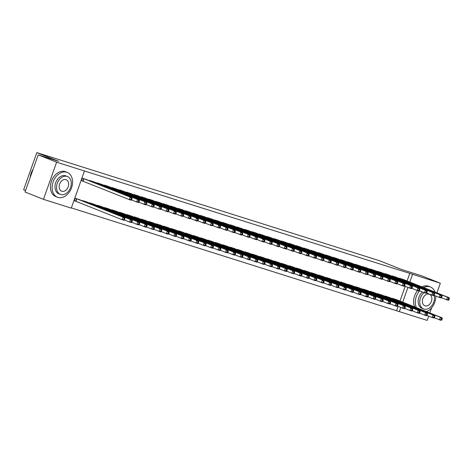 <?xml version="1.0" encoding="UTF-8"?>
<svg xmlns="http://www.w3.org/2000/svg" width="473" height="473" viewBox="0 0 473 473"><rect width="100%" height="100%" fill="white"/><g stroke="black" fill="none" stroke-linecap="round" stroke-linejoin="round"><path stroke-width="0.71" d="M71.352 207.919L399.354 311.612L400.82 307.468M71.281 208.12L43.463 199.346L56.624 162.192L84.442 170.966L71.281 208.12M56.624 162.192L38.201 154.854L25.045 192.008L43.463 199.346M25.566 190.53L23.65 189.768L36.805 152.608L379.636 260.759L401.471 269.45L421.91 275.901L440.328 283.232L436.922 292.858M428.686 316.118L427.172 320.392L399.354 311.612M86.967 202.066L82.574 200.57L82.462 200.877M94.08 181.981L89.687 180.491L89.574 180.798M101.725 206.719L97.332 205.229L97.219 205.536M108.837 186.634L104.444 185.144L104.332 185.451M116.482 211.372L112.089 209.882L111.983 210.189M123.595 191.287L119.202 189.797L119.09 190.105M131.24 216.031L126.847 214.541L126.74 214.848M138.353 195.946L133.96 194.456L133.847 194.764M145.997 220.684L141.604 219.194L141.498 219.502M153.11 200.599L148.717 199.109L148.611 199.417M160.755 225.343L156.362 223.853L156.256 224.161M167.868 205.258L163.475 203.768L163.368 204.076M175.513 229.996L171.12 228.506L171.013 228.814M182.625 209.911L178.232 208.422L178.126 208.729M190.27 234.649L185.877 233.159L185.771 233.467M197.383 214.565L192.99 213.075L192.883 213.382M205.034 239.308L200.635 237.818L200.528 238.126M212.141 219.224L207.748 217.734L207.641 218.041M219.791 243.962L215.392 242.472L215.286 242.779M226.904 223.877L222.505 222.387L222.399 222.694M234.549 248.621L230.15 247.131L230.044 247.438M241.662 228.536L237.263 227.046L237.156 227.353M249.306 253.274L244.913 251.784L244.801 252.091M256.419 233.189L252.02 231.699L251.914 232.007M264.064 257.927L259.671 256.437L259.559 256.744M271.177 237.848L266.784 236.352L266.671 236.66M278.822 262.586L274.429 261.096L274.316 261.403M285.934 242.501L281.541 241.011L281.429 241.319M293.579 267.239L289.186 265.749L289.074 266.057M300.692 247.154L296.299 245.664L296.187 245.972M308.337 271.898L303.944 270.408L303.832 270.716M315.45 251.813L311.057 250.323L310.944 250.631M323.094 276.551L318.701 275.061L318.589 275.369M330.207 256.467L325.814 254.977L325.702 255.284M337.852 281.204L333.459 279.714L333.353 280.022M344.965 261.126L340.572 259.636L340.459 259.943M352.61 285.863L348.217 284.374L348.11 284.681M359.722 265.779L355.329 264.289L355.223 264.596M367.367 290.517L362.974 289.027L362.868 289.334M374.48 270.432L370.087 268.942L369.981 269.249M382.125 295.176L377.732 293.686L377.625 293.993M389.238 275.091L384.845 273.601L384.738 273.908M396.882 299.829L392.489 298.339L392.383 298.646M403.995 279.744L399.602 278.254L399.496 278.562M396.622 310.53L398.095 306.38M399.975 301.059L405.207 286.295M407.087 280.974L409.784 273.37L84.442 170.966M396.616 277.415L392.223 275.925L392.117 276.232M389.504 297.499L385.111 296.009L385.004 296.317M381.859 272.761L377.466 271.271L377.359 271.579M374.746 292.846L370.353 291.356L370.247 291.664M367.101 268.108L362.708 266.618L362.602 266.926M359.988 288.193L355.595 286.703L355.489 287.01M352.344 263.449L347.951 261.959L347.838 262.267M345.231 283.534L340.838 282.044L340.731 282.351M337.586 258.796L333.193 257.306L333.081 257.614M330.473 278.881L326.08 277.391L325.968 277.698M322.828 254.137L318.435 252.647L318.323 252.954M315.716 274.222L311.323 272.732L311.21 273.039M308.071 249.484L303.678 247.994L303.565 248.301M300.958 269.569L296.565 268.079L296.453 268.386M293.313 244.831L288.92 243.341L288.808 243.648M286.2 264.915L281.807 263.426L281.695 263.733M278.556 240.172L274.163 238.682L274.05 238.989M271.443 260.256L267.05 258.766L266.938 259.074M263.798 235.519L259.399 234.029L259.293 234.336M256.685 255.603L252.292 254.113L252.18 254.421M249.04 230.859L244.642 229.37L244.535 229.677M241.928 250.944L237.535 249.454L237.422 249.762M234.283 226.206L229.884 224.716L229.777 225.024M227.17 246.291L222.771 244.801L222.665 245.109M219.525 221.553L215.126 220.063L215.02 220.371M212.412 241.638L208.014 240.142L207.907 240.45M204.762 216.894L200.369 215.404L200.262 215.712M197.655 236.979L193.256 235.489L193.15 235.796M190.004 212.241L185.611 210.751L185.505 211.059M182.891 232.326L178.498 230.836L178.392 231.143M175.246 207.582L170.854 206.092L170.747 206.399M168.134 227.667L163.741 226.177L163.634 226.484M160.489 202.929L156.096 201.439L155.989 201.746M153.376 223.014L148.983 221.524L148.877 221.831M145.731 198.276L141.338 196.78L141.232 197.087M138.619 218.355L134.226 216.865L134.119 217.172M130.974 193.617L126.581 192.127L126.468 192.434M123.861 213.701L119.468 212.211L119.362 212.519M116.216 188.964L111.823 187.474L111.711 187.781M109.103 209.048L104.71 207.558L104.598 207.866M101.459 184.304L97.066 182.815L96.953 183.122M94.346 204.389L89.953 202.899L89.84 203.207M86.701 179.651L82.308 178.161L81.415 180.668L82.609 181.047M79.588 199.736L75.195 198.246L74.302 200.753L75.497 201.131M431.618 307.828L429.809 312.937M409.784 273.37L440.328 283.232M38.201 154.854L58.64 161.305L36.805 152.608M402.706 302.146L407.933 287.383M409.819 282.062L412.509 274.458M448.995 299.711L449.35 298.711L448.611 298.475L448.256 299.48L448.995 299.711L448.392 300.29L446.547 299.705L447.44 297.198L400.797 278.632M448.611 298.475L447.44 297.198L449.285 297.777L402.836 279.277M448.256 299.48L446.547 299.705L441.35 297.635M449.35 298.711L449.285 297.777M441.883 319.795L442.237 318.796L441.498 318.56L441.143 319.565L441.883 319.795L441.279 320.375L439.435 319.789L440.328 317.277L442.172 317.862L395.724 299.362M434.244 317.72L439.435 319.789L441.143 319.565M393.684 298.717L440.328 317.277L441.498 318.56M442.172 317.862L442.237 318.796M441.616 297.387L441.971 296.382L441.232 296.145L440.877 297.15L441.616 297.387L441.013 297.96L439.169 297.375L440.061 294.868L393.418 276.303M441.232 296.145L440.061 294.868L441.906 295.448L395.458 276.947M440.877 297.15L439.169 297.375L433.972 295.312M441.971 296.382L441.906 295.448M434.238 295.057L434.592 294.052L433.853 293.822L433.499 294.827L434.238 295.057L433.635 295.631L431.79 295.051L432.683 292.539L386.039 273.973M433.853 293.822L432.683 292.539L434.527 293.124L388.079 274.618M433.499 294.827L431.79 295.051L426.593 292.982M434.592 294.052L434.527 293.124M434.504 317.472L434.858 316.467L434.119 316.23L433.765 317.235L434.504 317.472L433.901 318.045L432.056 317.46L432.949 314.953L434.793 315.532L388.345 297.032M426.859 315.39L432.056 317.46L433.765 317.235M386.305 296.388L432.949 314.953L434.119 316.23M434.793 315.532L434.858 316.467M427.125 315.142L427.48 314.137L426.741 313.906L426.386 314.912L427.125 315.142L426.522 315.716L424.677 315.136L425.57 312.623L427.415 313.209L380.966 294.703M419.48 313.067L424.677 315.136L426.386 314.912M378.926 294.058L425.57 312.623L426.741 313.906M427.415 313.209L427.48 314.137M435.054 292.113A13.327 9.661 111.7 0 0 430.471 287.01A13.327 9.661 111.7 0 0 429.987 286.839A13.327 9.661 111.7 0 0 423.637 287.566M419.592 290.8A13.327 9.661 111.7 0 0 416.411 307.604M430.471 287.01L428.763 286.331A13.327 9.661 111.7 0 0 428.278 286.159A13.327 9.661 111.7 0 0 421.934 286.886M417.529 290.552A13.327 9.661 111.7 0 0 414.703 306.924M424.092 292.592A9.596 6.953 111.7 0 0 419.746 301.691A9.596 6.953 111.7 0 0 423.56 308.928L421.993 308.307A9.596 6.953 -68.3 0 1 418.173 301.065A9.596 6.953 -68.3 0 1 422.519 291.971M423.56 308.928A9.596 6.953 111.7 0 0 423.909 309.052A9.596 6.953 111.7 0 0 431.926 305.54A9.596 6.953 111.7 0 0 434.149 295.377M425.05 305.842A6.184 4.482 111.7 0 0 431.335 301.52A6.184 4.482 111.7 0 0 429.395 294.271A6.184 4.482 111.7 0 0 429.171 294.194A6.184 4.482 111.7 0 0 422.886 298.51A6.184 4.482 111.7 0 0 424.825 305.759A6.184 4.482 111.7 0 0 425.05 305.842M426.528 311.63A13.327 9.661 111.7 0 0 435.769 296.021M33.116 169.216A13.327 9.661 111.7 0 0 30.207 177.428M66.794 172.267A13.327 9.661 111.7 0 0 53.242 181.573A13.327 9.661 111.7 0 0 57.416 197.2A13.327 9.661 111.7 0 0 57.901 197.371A13.327 9.661 111.7 0 0 71.447 188.059A13.327 9.661 111.7 0 0 67.278 172.438A13.327 9.661 111.7 0 0 66.794 172.267M67.278 172.438L65.57 171.758A13.327 9.661 111.7 0 0 65.085 171.587A13.327 9.661 111.7 0 0 51.539 180.899A13.327 9.661 111.7 0 0 55.713 196.52L57.416 197.2M60.367 194.356L58.8 193.735A9.596 6.953 -68.3 0 1 55.79 182.483A9.596 6.953 -68.3 0 1 65.546 175.779A9.596 6.953 -68.3 0 1 65.895 175.903L67.468 176.53A9.596 6.953 111.7 0 0 67.119 176.405A9.596 6.953 111.7 0 0 57.363 183.11A9.596 6.953 111.7 0 0 60.367 194.356A9.596 6.953 111.7 0 0 60.715 194.48A9.596 6.953 111.7 0 0 70.471 187.775A9.596 6.953 111.7 0 0 67.468 176.53M61.851 191.269A6.184 4.482 111.7 0 0 68.142 186.947A6.184 4.482 111.7 0 0 66.202 179.699A6.184 4.482 111.7 0 0 65.978 179.616A6.184 4.482 111.7 0 0 59.693 183.938A6.184 4.482 111.7 0 0 61.626 191.187A6.184 4.482 111.7 0 0 61.851 191.269M426.859 292.728L427.214 291.723L426.475 291.492L426.12 292.497L426.859 292.728L426.256 293.301L424.411 292.722L425.304 290.209L378.66 271.65M426.475 291.492L425.304 290.209L427.149 290.794L380.7 272.294M426.12 292.497L424.411 292.722L419.214 290.653M427.214 291.723L427.149 290.794M419.48 290.404L419.835 289.399L419.096 289.163L418.741 290.168L419.48 290.404L418.877 290.978L417.032 290.392L417.925 287.886L371.281 269.32M419.096 289.163L417.925 287.886L419.77 288.465L373.321 269.965M418.741 290.168L417.032 290.392L411.835 288.323M419.835 289.399L419.77 288.465M419.746 312.813L420.101 311.808L419.362 311.577L419.007 312.582L419.746 312.813L419.143 313.386L417.298 312.807L418.191 310.294L420.036 310.879L373.587 292.373M412.101 310.737L417.298 312.807L419.007 312.582M371.547 291.735L418.191 310.294L419.362 311.577M420.036 310.879L420.101 311.808M412.367 310.489L412.722 309.484L411.983 309.247L411.628 310.253L412.367 310.489L411.764 311.063L409.92 310.477L410.812 307.97L412.657 308.55L366.208 290.05M404.722 308.408L409.92 310.477L411.628 310.253M364.169 289.405L410.812 307.97L411.983 309.247M412.657 308.55L412.722 309.484M412.101 288.075L412.456 287.07L411.717 286.839L411.362 287.844L412.101 288.075L411.498 288.648L409.653 288.069L410.546 285.556L363.903 266.991M411.717 286.839L410.546 285.556L412.391 286.135L365.942 267.635M411.362 287.844L409.653 288.069L404.456 285.999M412.456 287.07L412.391 286.135M404.989 308.16L405.343 307.154L404.604 306.924L404.249 307.923L404.989 308.16L404.385 308.733L402.541 308.154L403.434 305.641L405.278 306.22L358.83 287.72M397.344 306.084L402.541 308.154L404.249 307.923M356.79 287.076L403.434 305.641L404.604 306.924M405.278 306.22L405.343 307.154M404.722 285.745L405.077 284.74L404.338 284.51L403.983 285.515L404.722 285.745L404.119 286.319L402.275 285.739L403.162 283.226L356.524 264.667M404.338 284.51L403.162 283.226L405.006 283.812L358.564 265.306M403.983 285.515L402.275 285.739L397.078 283.67M405.077 284.74L405.006 283.812M397.61 305.83L397.964 304.825L397.225 304.594L396.871 305.599L397.61 305.83L397.007 306.403L395.162 305.824L396.055 303.311L397.899 303.897L351.451 285.39M389.965 303.755L395.162 305.824L396.871 305.599M349.411 284.752L396.055 303.311L397.225 304.594M397.899 303.897L397.964 304.825M397.344 283.416L397.698 282.416L396.959 282.18L396.605 283.185L397.344 283.416L396.741 283.995L394.896 283.41L395.783 280.903L349.145 262.338M396.959 282.18L395.783 280.903L397.627 281.482L351.185 262.982M396.605 283.185L394.896 283.41L389.699 281.34M397.698 282.416L397.627 281.482M389.965 281.092L390.32 280.087L389.581 279.856L389.226 280.856L389.965 281.092L389.362 281.666L387.517 281.086L388.404 278.573L341.766 260.008M389.581 279.856L388.404 278.573L390.249 279.153L343.806 260.653M389.226 280.856L387.517 281.086L382.32 279.017M390.32 280.087L390.249 279.153M382.586 278.763L382.941 277.757L382.202 277.527L381.847 278.532L382.586 278.763L381.983 279.336L380.138 278.757L381.025 276.244L334.387 257.684M382.202 277.527L381.025 276.244L382.87 276.829L336.427 258.323M381.847 278.532L380.138 278.757L374.941 276.687M382.941 277.757L382.87 276.829M375.207 276.433L375.562 275.434L374.823 275.197L374.468 276.202L375.207 276.433L374.604 277.012L372.759 276.427L373.646 273.92L327.009 255.355M374.823 275.197L373.646 273.92L375.491 274.5L329.048 255.999M374.468 276.202L372.759 276.427L367.562 274.358M375.562 275.434L375.491 274.5M367.823 274.109L368.183 273.104L367.444 272.868L367.089 273.873L367.823 274.109L367.225 274.683L365.381 274.098L366.268 271.591L319.63 253.025M367.444 272.868L366.268 271.591L368.112 272.17L321.67 253.67M367.089 273.873L365.381 274.098L360.184 272.028M368.183 273.104L368.112 272.17M360.444 271.78L360.804 270.775L360.065 270.544L359.711 271.549L360.444 271.78L359.847 272.353L358.002 271.774L358.889 269.261L312.251 250.696M360.065 270.544L358.889 269.261L360.733 269.846L314.291 251.34M359.711 271.549L358.002 271.774L352.805 269.705M360.804 270.775L360.733 269.846M353.065 269.45L353.426 268.445L352.687 268.215L352.332 269.22L353.065 269.45L352.468 270.024L350.623 269.444L351.51 266.932L304.872 248.372M352.687 268.215L351.51 266.932L353.355 267.517L306.906 249.011M352.332 269.22L350.623 269.444L345.426 267.375M353.426 268.445L353.355 267.517M345.686 267.127L346.047 266.122L345.308 265.885L344.953 266.89L345.686 267.127L345.089 267.7L343.244 267.115L344.131 264.608L297.493 246.043M345.308 265.885L344.131 264.608L345.976 265.187L299.527 246.687M344.953 266.89L343.244 267.115L338.047 265.046M346.047 266.122L345.976 265.187M338.307 264.797L338.662 263.792L337.929 263.562L337.574 264.561L338.307 264.797L337.71 265.371L335.865 264.791L336.752 262.279L290.115 243.713M337.929 263.562L336.752 262.279L338.597 262.858L292.148 244.358M337.574 264.561L335.865 264.791L330.668 262.722M338.662 263.792L338.597 262.858M330.929 262.468L331.283 261.463L330.55 261.232L330.195 262.237L330.929 262.468L330.331 263.041L328.487 262.462L329.374 259.949L282.736 241.39M330.55 261.232L329.374 259.949L331.218 260.534L284.77 242.028M330.195 262.237L328.487 262.462L323.29 260.392M331.283 261.463L331.218 260.534M323.55 260.138L323.904 259.139L323.171 258.902L322.811 259.908L323.55 260.138L322.953 260.718L321.108 260.132L321.995 257.625L275.357 239.06M323.171 258.902L321.995 257.625L323.839 258.205L277.391 239.705M322.811 259.908L321.108 260.132L315.911 258.063M323.904 259.139L323.839 258.205M316.171 257.815L316.526 256.809L315.793 256.579L315.432 257.578L316.171 257.815L315.574 258.388L313.729 257.803L314.616 255.296L267.978 236.731M315.793 256.579L314.616 255.296L316.461 255.875L270.012 237.375M315.432 257.578L313.729 257.803L308.532 255.739M316.526 256.809L316.461 255.875M308.792 255.485L309.147 254.48L308.414 254.249L308.053 255.254L308.792 255.485L308.195 256.059L306.35 255.479L307.237 252.966L260.599 234.401M308.414 254.249L307.237 252.966L309.082 253.552L262.633 235.046M308.053 255.254L306.35 255.479L301.153 253.41M309.147 254.48L309.082 253.552M301.413 253.156L301.768 252.15L301.035 251.92L300.674 252.925L301.413 253.156L300.816 253.729L298.971 253.15L299.858 250.637L253.215 232.077M301.035 251.92L299.858 250.637L301.703 251.222L255.254 232.722M300.674 252.925L298.971 253.15L293.774 251.08M301.768 252.15L301.703 251.222M294.035 250.832L294.389 249.827L293.65 249.59L293.295 250.595L294.035 250.832L293.437 251.405L291.593 250.82L292.48 248.313L245.836 229.748M293.65 249.59L292.48 248.313L294.324 248.893L247.876 230.392M293.295 250.595L291.593 250.82L286.396 248.751M294.389 249.827L294.324 248.893M286.656 248.502L287.01 247.497L286.271 247.267L285.917 248.272L286.656 248.502L286.059 249.076L284.214 248.496L285.101 245.984L238.457 227.418M286.271 247.267L285.101 245.984L286.945 246.563L240.497 228.063M285.917 248.272L284.214 248.496L279.017 246.427M287.01 247.497L286.945 246.563M279.277 246.173L279.632 245.168L278.893 244.937L278.538 245.942L279.277 246.173L278.68 246.746L276.835 246.167L277.722 243.654L231.078 225.095M278.893 244.937L277.722 243.654L279.567 244.239L233.118 225.733M278.538 245.942L276.835 246.167L271.638 244.098M279.632 245.168L279.567 244.239M271.898 243.843L272.253 242.844L271.514 242.608L271.159 243.613L271.898 243.843L271.301 244.423L269.456 243.837L270.343 241.331L223.699 222.765M271.514 242.608L270.343 241.331L272.188 241.91L225.739 223.41M271.159 243.613L269.456 243.837L264.259 241.768M272.253 242.844L272.188 241.91M264.519 241.52L264.874 240.515L264.135 240.284L263.78 241.283L264.519 241.52L263.916 242.093L262.072 241.514L262.964 239.001L216.321 220.436M264.135 240.284L262.964 239.001L264.809 239.58L218.36 221.08M263.78 241.283L262.072 241.514L256.88 239.444M264.874 240.515L264.809 239.58M257.141 239.19L257.495 238.185L256.756 237.954L256.401 238.96L257.141 239.19L256.537 239.764L254.693 239.184L255.586 236.671L208.942 218.112M256.756 237.954L255.586 236.671L257.43 237.257L210.982 218.751M256.401 238.96L254.693 239.184L249.502 237.115M257.495 238.185L257.43 237.257M249.762 236.861L250.116 235.861L249.377 235.625L249.023 236.63L249.762 236.861L249.159 237.44L247.314 236.855L248.207 234.348L201.563 215.783M249.377 235.625L248.207 234.348L250.051 234.927L203.603 216.427M249.023 236.63L247.314 236.855L242.123 234.785M250.116 235.861L250.051 234.927M390.231 303.5L390.586 302.501L389.847 302.265L389.492 303.27L390.231 303.5L389.628 304.08L387.783 303.495L388.676 300.988L390.521 301.567L344.072 283.067M382.586 301.425L387.783 303.495L389.492 303.27M342.032 282.422L388.676 300.988L389.847 302.265M390.521 301.567L390.586 302.501M382.852 301.177L383.207 300.172L382.468 299.935L382.113 300.94L382.852 301.177L382.249 301.75L380.404 301.165L381.297 298.658L383.142 299.238L336.693 280.737M375.207 299.102L380.404 301.165L382.113 300.94M334.653 280.093L381.297 298.658L382.468 299.935M383.142 299.238L383.207 300.172M375.473 298.847L375.828 297.842L375.089 297.612L374.734 298.617L375.473 298.847L374.87 299.421L373.026 298.841L373.912 296.329L375.757 296.914L329.314 278.408M367.828 296.772L373.026 298.841L374.734 298.617M327.275 277.763L373.912 296.329L375.089 297.612M375.757 296.914L375.828 297.842M368.095 296.518L368.449 295.513L367.71 295.282L367.355 296.287L368.095 296.518L367.491 297.091L365.647 296.512L366.534 293.999L368.378 294.584L321.936 276.084M360.45 294.443L365.647 296.512L367.355 296.287M319.896 275.44L366.534 293.999L367.71 295.282M368.378 294.584L368.449 295.513M360.716 294.194L361.07 293.189L360.331 292.953L359.977 293.958L360.716 294.194L360.113 294.768L358.268 294.182L359.155 291.675L361 292.255L314.557 273.755M353.071 292.113L358.268 294.182L359.977 293.958M312.517 273.11L359.155 291.675L360.331 292.953M361 292.255L361.07 293.189M353.337 291.865L353.692 290.86L352.953 290.629L352.598 291.634L353.337 291.865L352.734 292.438L350.889 291.859L351.776 289.346L353.621 289.925L307.178 271.425M345.692 289.789L350.889 291.859L352.598 291.634M305.138 270.781L351.776 289.346L352.953 290.629M353.621 289.925L353.692 290.86M345.952 289.535L346.313 288.53L345.574 288.299L345.219 289.305L345.952 289.535L345.355 290.109L343.51 289.529L344.397 287.016L346.242 287.602L299.799 269.096M338.313 287.46L343.51 289.529L345.219 289.305M297.759 268.457L344.397 287.016L345.574 288.299M346.242 287.602L346.313 288.53M338.573 287.206L338.934 286.206L338.195 285.97L337.84 286.975L338.573 287.206L337.976 287.785L336.132 287.2L337.018 284.693L338.863 285.272L292.42 266.772M330.934 285.13L336.132 287.2L337.84 286.975M290.381 266.128L337.018 284.693L338.195 285.97M338.863 285.272L338.934 286.206M331.195 284.882L331.555 283.877L330.816 283.646L330.461 284.645L331.195 284.882L330.597 285.456L328.753 284.876L329.64 282.363L331.484 282.943L285.042 264.442M323.556 282.807L328.753 284.876L330.461 284.645M283.002 263.798L329.64 282.363L330.816 283.646M331.484 282.943L331.555 283.877M323.816 282.552L324.176 281.547L323.437 281.317L323.083 282.322L323.816 282.552L323.219 283.126L321.374 282.547L322.261 280.034L324.106 280.619L277.657 262.113M316.177 280.477L321.374 282.547L323.083 282.322M275.623 261.474L322.261 280.034L323.437 281.317M324.106 280.619L324.176 281.547M316.437 280.223L316.798 279.224L316.059 278.987L315.704 279.992L316.437 280.223L315.84 280.802L313.995 280.217L314.882 277.71L316.727 278.29L270.278 259.789M308.798 278.148L313.995 280.217L315.704 279.992M268.244 259.145L314.882 277.71L316.059 278.987M316.727 278.29L316.798 279.224M309.058 277.899L309.413 276.894L308.68 276.658L308.325 277.663L309.058 277.899L308.461 278.473L306.616 277.888L307.503 275.381L309.348 275.96L262.899 257.46M301.419 275.818L306.616 277.888L308.325 277.663M260.865 256.815L307.503 275.381L308.68 276.658M309.348 275.96L309.413 276.894M301.679 275.57L302.034 274.565L301.301 274.334L300.94 275.339L301.679 275.57L301.082 276.143L299.238 275.564L300.124 273.051L301.969 273.636L255.521 255.13M294.04 273.495L299.238 275.564L300.94 275.339M253.487 254.486L300.124 273.051L301.301 274.334M301.969 273.636L302.034 274.565M294.301 273.24L294.655 272.235L293.922 272.005L293.562 273.01L294.301 273.24L293.703 273.814L291.859 273.234L292.746 270.722L294.59 271.307L248.142 252.801M286.662 271.165L291.859 273.234L293.562 273.01M246.108 252.162L292.746 270.722L293.922 272.005M294.59 271.307L294.655 272.235M286.922 270.917L287.277 269.912L286.543 269.675L286.183 270.68L286.922 270.917L286.325 271.49L284.48 270.905L285.367 268.398L287.212 268.977L240.763 250.477M279.283 268.835L284.48 270.905L286.183 270.68M238.729 249.833L285.367 268.398L286.543 269.675M287.212 268.977L287.277 269.912M279.543 268.587L279.898 267.582L279.165 267.351L278.804 268.351L279.543 268.587L278.946 269.161L277.101 268.581L277.988 266.068L279.833 266.648L233.384 248.148M271.904 266.512L277.101 268.581L278.804 268.351M231.344 247.503L277.988 266.068L279.165 267.351M279.833 266.648L279.898 267.582M272.164 266.258L272.519 265.252L271.78 265.022L271.425 266.027L272.164 266.258L271.567 266.831L269.722 266.252L270.609 263.739L272.454 264.324L226.005 245.818M264.525 264.182L269.722 266.252L271.425 266.027M223.966 245.18L270.609 263.739L271.78 265.022M272.454 264.324L272.519 265.252M264.785 263.928L265.14 262.929L264.401 262.692L264.046 263.698L264.785 263.928L264.188 264.508L262.344 263.922L263.23 261.415L265.075 261.995L218.627 243.494M257.146 261.853L262.344 263.922L264.046 263.698M216.587 242.85L263.23 261.415L264.401 262.692M265.075 261.995L265.14 262.929M257.407 261.604L257.761 260.599L257.022 260.369L256.668 261.368L257.407 261.604L256.809 262.178L254.965 261.593L255.852 259.086L257.696 259.665L211.248 241.165M249.768 259.529L254.965 261.593L256.668 261.368M209.208 240.521L255.852 259.086L257.022 260.369M257.696 259.665L257.761 260.599M250.028 259.275L250.383 258.27L249.643 258.039L249.289 259.044L250.028 259.275L249.431 259.848L247.586 259.269L248.473 256.756L250.318 257.342L203.869 238.835M242.389 257.2L247.586 259.269L249.289 259.044M201.829 238.191L248.473 256.756L249.643 258.039M250.318 257.342L250.383 258.27M242.649 256.945L243.004 255.94L242.265 255.71L241.91 256.715L242.649 256.945L242.052 257.519L240.201 256.94L241.094 254.427L242.939 255.012L196.49 236.512M235.01 254.87L240.201 256.94L241.91 256.715M194.45 235.867L241.094 254.427L242.265 255.71M242.939 255.012L243.004 255.94M242.383 234.537L242.738 233.532L241.999 233.295L241.644 234.301L242.383 234.537L241.78 235.111L239.935 234.525L240.828 232.018L194.184 213.453M241.999 233.295L240.828 232.018L242.673 232.598L196.224 214.098M241.644 234.301L239.935 234.525L234.738 232.456M242.738 233.532L242.673 232.598M235.27 254.622L235.625 253.617L234.886 253.38L234.531 254.385L235.27 254.622L234.667 255.195L232.822 254.61L233.715 252.103L235.56 252.683L189.111 234.182M227.631 252.541L232.822 254.61L234.531 254.385M187.072 233.538L233.715 252.103L234.886 253.38M235.56 252.683L235.625 253.617M235.004 232.208L235.359 231.202L234.62 230.972L234.265 231.977L235.004 232.208L234.401 232.781L232.556 232.202L233.449 229.689L186.805 211.124M234.62 230.972L233.449 229.689L235.294 230.274L188.845 211.768M234.265 231.977L232.556 232.202L227.359 230.132M235.359 231.202L235.294 230.274M227.891 252.292L228.246 251.287L227.507 251.057L227.152 252.062L227.891 252.292L227.288 252.866L225.444 252.286L226.336 249.774L228.181 250.353L181.733 231.853M220.252 250.217L225.444 252.286L227.152 252.062M179.693 231.208L226.336 249.774L227.507 251.057M228.181 250.353L228.246 251.287M227.625 229.878L227.98 228.873L227.241 228.642L226.886 229.647L227.625 229.878L227.022 230.452L225.178 229.872L226.07 227.359L179.427 208.8M227.241 228.642L226.07 227.359L227.915 227.945L181.466 209.438M226.886 229.647L225.178 229.872L219.98 227.803M227.98 228.873L227.915 227.945M220.513 249.963L220.867 248.958L220.128 248.727L219.774 249.732L220.513 249.963L219.91 250.536L218.065 249.957L218.958 247.444L220.802 248.029L174.354 229.523M212.868 247.887L218.065 249.957L219.774 249.732M172.314 228.885L218.958 247.444L220.128 248.727M220.802 248.029L220.867 248.958M220.247 227.554L220.601 226.549L219.862 226.313L219.507 227.318L220.247 227.554L219.643 228.128L217.799 227.543L218.692 225.036L172.048 206.47M219.862 226.313L218.692 225.036L220.536 225.615L174.088 207.115M219.507 227.318L217.799 227.543L212.602 225.473M220.601 226.549L220.536 225.615M213.134 247.633L213.489 246.634L212.749 246.398L212.395 247.403L213.134 247.633L212.531 248.213L210.686 247.627L211.579 245.12L213.424 245.7L166.975 227.2M205.489 245.558L210.686 247.627L212.395 247.403M164.935 226.555L211.579 245.12L212.749 246.398M213.424 245.7L213.489 246.634M212.868 225.225L213.222 224.22L212.483 223.989L212.129 224.988L212.868 225.225L212.265 225.798L210.42 225.219L211.313 222.706L164.669 204.141M212.483 223.989L211.313 222.706L213.157 223.286L166.709 204.785M212.129 224.988L210.42 225.219L205.223 223.15M213.222 224.22L213.157 223.286M205.755 245.31L206.11 244.305L205.371 244.074L205.016 245.073L205.755 245.31L205.152 245.883L203.307 245.304L204.2 242.791L206.045 243.37L159.596 224.87M198.11 243.234L203.307 245.304L205.016 245.073M157.556 224.226L204.2 242.791L205.371 244.074M206.045 243.37L206.11 244.305M205.489 222.895L205.844 221.89L205.105 221.66L204.75 222.665L205.489 222.895L204.886 223.469L203.041 222.889L203.934 220.377L157.29 201.817M205.105 221.66L203.934 220.377L205.779 220.962L159.33 202.456M204.75 222.665L203.041 222.889L197.844 220.82M205.844 221.89L205.779 220.962M198.376 242.98L198.731 241.975L197.992 241.744L197.637 242.75L198.376 242.98L197.773 243.554L195.928 242.974L196.821 240.461L198.666 241.047L152.217 222.541M190.731 240.905L195.928 242.974L197.637 242.75M150.178 221.902L196.821 240.461L197.992 241.744M198.666 241.047L198.731 241.975M198.11 220.566L198.465 219.567L197.726 219.33L197.371 220.335L198.11 220.566L197.507 221.145L195.662 220.56L196.555 218.053L149.911 199.488M197.726 219.33L196.555 218.053L198.4 218.632L151.951 200.132M197.371 220.335L195.662 220.56L190.465 218.491M198.465 219.567L198.4 218.632M190.997 240.651L191.352 239.651L190.613 239.415L190.258 240.42L190.997 240.651L190.394 241.23L188.55 240.645L189.442 238.138L191.287 238.717L144.839 220.217M183.353 238.575L188.55 240.645L190.258 240.42M142.799 219.573L189.442 238.138L190.613 239.415M191.287 238.717L191.352 239.651M190.731 218.242L191.086 217.237L190.347 217.006L189.992 218.006L190.731 218.242L190.128 218.816L188.284 218.23L189.176 215.723L142.533 197.158M190.347 217.006L189.176 215.723L191.021 216.303L144.572 197.803M189.992 218.006L188.284 218.23L183.086 216.167M191.086 217.237L191.021 216.303M183.619 238.327L183.973 237.322L183.234 237.085L182.88 238.09L183.619 238.327L183.016 238.9L181.171 238.315L182.064 235.808L183.908 236.388L137.46 217.887M175.974 236.246L181.171 238.315L182.88 238.09M135.42 217.243L182.064 235.808L183.234 237.085M183.908 236.388L183.973 237.322M183.353 215.913L183.707 214.908L182.968 214.677L182.613 215.682L183.353 215.913L182.749 216.486L180.905 215.907L181.792 213.394L135.154 194.829M182.968 214.677L181.792 213.394L183.636 213.979L137.194 195.473M182.613 215.682L180.905 215.907L175.708 213.837M183.707 214.908L183.636 213.979M176.24 235.997L176.595 234.992L175.855 234.762L175.501 235.767L176.24 235.997L175.637 236.571L173.792 235.992L174.685 233.479L176.53 234.064L130.081 215.558M168.595 233.922L173.792 235.992L175.501 235.767M128.041 214.913L174.685 233.479L175.855 234.762M176.53 234.064L176.595 234.992M175.974 213.583L176.328 212.578L175.589 212.347L175.235 213.353L175.974 213.583L175.371 214.163L173.526 213.577L174.413 211.064L127.775 192.505M175.589 212.347L174.413 211.064L176.258 211.65L129.815 193.15M175.235 213.353L173.526 213.577L168.329 211.508M176.328 212.578L176.258 211.65M168.861 233.668L169.216 232.663L168.477 232.432L168.122 233.437L168.861 233.668L168.258 234.241L166.413 233.662L167.306 231.149L169.151 231.735L122.702 213.228M161.216 231.593L166.413 233.662L168.122 233.437M120.662 212.59L167.306 231.149L168.477 232.432M169.151 231.735L169.216 232.663M168.595 211.26L168.95 210.254L168.211 210.018L167.856 211.023L168.595 211.26L167.992 211.833L166.147 211.248L167.034 208.741L120.396 190.176M168.211 210.018L167.034 208.741L168.879 209.32L122.436 190.82M167.856 211.023L166.147 211.248L160.95 209.178M168.95 210.254L168.879 209.32M161.482 231.344L161.837 230.339L161.098 230.103L160.743 231.108L161.482 231.344L160.879 231.918L159.034 231.332L159.921 228.826L161.766 229.405L115.323 210.905M153.837 229.263L159.034 231.332L160.743 231.108M113.284 210.26L159.921 228.826L161.098 230.103M161.766 229.405L161.837 230.339M161.216 208.93L161.571 207.925L160.832 207.694L160.477 208.699L161.216 208.93L160.613 209.504L158.768 208.924L159.655 206.411L113.017 187.846M160.832 207.694L159.655 206.411L161.5 206.991L115.057 188.491M160.477 208.699L158.768 208.924L153.571 206.855M161.571 207.925L161.5 206.991M154.103 229.015L154.458 228.01L153.719 227.779L153.364 228.778L154.103 229.015L153.5 229.588L151.656 229.009L152.543 226.496L154.387 227.075L107.945 208.575M146.459 226.939L151.656 229.009L153.364 228.778M105.905 207.931L152.543 226.496L153.719 227.779M154.387 227.075L154.458 228.01M153.831 206.6L154.192 205.595L153.453 205.365L153.098 206.37L153.831 206.6L153.234 207.174L151.39 206.595L152.276 204.082L105.639 185.522M153.453 205.365L152.276 204.082L154.121 204.667L107.678 186.161M153.098 206.37L151.39 206.595L146.192 204.525M154.192 205.595L154.121 204.667M146.725 226.685L147.079 225.68L146.34 225.45L145.986 226.455L146.725 226.685L146.122 227.259L144.277 226.679L145.164 224.167L147.008 224.752L100.566 206.246M139.08 224.61L144.277 226.679L145.986 226.455M98.526 205.607L145.164 224.167L146.34 225.45M147.008 224.752L147.079 225.68M146.453 204.277L146.813 203.272L146.074 203.035L145.719 204.04L146.453 204.277L145.855 204.85L144.011 204.265L144.898 201.758L98.26 183.193M146.074 203.035L144.898 201.758L146.742 202.338L100.3 183.837M145.719 204.04L144.011 204.265L138.814 202.196M146.813 203.272L146.742 202.338M139.346 224.356L139.701 223.357L138.961 223.12L138.607 224.125L139.346 224.356L138.743 224.935L136.898 224.35L137.785 221.843L139.63 222.422L93.187 203.922M131.701 222.28L136.898 224.35L138.607 224.125M91.147 203.278L137.785 221.843L138.961 223.12M139.63 222.422L139.701 223.357M139.074 201.947L139.434 200.942L138.695 200.712L138.341 201.711L139.074 201.947L138.477 202.521L136.632 201.941L137.519 199.429L90.881 180.863M138.695 200.712L137.519 199.429L139.364 200.008L92.921 181.508M138.341 201.711L136.632 201.941L131.435 199.872M139.434 200.942L139.364 200.008M131.967 222.032L132.322 221.027L131.583 220.796L131.228 221.796L131.967 222.032L131.364 222.606L129.519 222.02L130.406 219.513L132.251 220.093L85.808 201.593M124.322 219.957L129.519 222.02L131.228 221.796M83.768 200.948L130.406 219.513L131.583 220.796M132.251 220.093L132.322 221.027M131.695 199.618L132.056 198.613L131.317 198.382L130.962 199.387L131.695 199.618L131.098 200.191L129.253 199.612L130.14 197.099L83.502 178.54M131.317 198.382L130.14 197.099L131.985 197.684L85.536 179.178M130.962 199.387L129.253 199.612L81.439 180.609M132.056 198.613L131.985 197.684M124.582 219.703L124.943 218.697L124.204 218.467L123.849 219.472L124.582 219.703L123.985 220.276L122.14 219.697L123.027 217.184L124.872 217.769L78.429 199.263M74.326 200.694L122.14 219.697L123.849 219.472M76.389 198.619L123.027 217.184L124.204 218.467M124.872 217.769L124.943 218.697M401.252 278.804L401.11 279.206M400.938 278.686L400.802 279.082M393.69 299.167L393.832 298.77M393.997 299.291L394.139 298.889M393.873 276.474L393.725 276.876M393.56 276.356L393.424 276.752M386.488 274.151L386.346 274.547M386.181 274.033L386.045 274.429M386.311 296.837L386.447 296.441M386.618 296.961L386.76 296.559M378.932 294.513L379.068 294.111M379.24 294.632L379.381 294.23M379.11 271.821L378.968 272.223M378.802 271.703L378.666 272.099M371.731 269.492L371.589 269.894M371.423 269.374L371.287 269.77M371.553 292.184L371.689 291.788M371.855 292.308L372.003 291.906M364.175 289.854L364.311 289.458M364.476 289.979L364.618 289.577M364.352 267.162L364.21 267.564M364.044 267.044L363.903 267.446M356.796 287.531L356.932 287.129M357.097 287.649L357.239 287.247M356.973 264.839L356.831 265.241M356.666 264.72L356.524 265.117M349.417 285.201L349.553 284.805M349.718 285.32L349.86 284.923M349.594 262.509L349.452 262.911M349.287 262.391L349.145 262.787M342.216 260.18L342.074 260.582M341.908 260.061L341.766 260.463M334.837 257.856L334.695 258.252M334.529 257.738L334.387 258.134M327.458 255.526L327.316 255.928M327.15 255.408L327.009 255.804M320.079 253.197L319.937 253.599M319.772 253.079L319.63 253.475M312.7 250.867L312.558 251.269M312.393 250.749L312.251 251.151M305.322 248.544L305.18 248.946M305.014 248.426L304.872 248.822M297.943 246.214L297.801 246.616M297.635 246.096L297.493 246.492M290.564 243.885L290.422 244.287M290.256 243.766L290.115 244.169M283.185 241.561L283.043 241.963M282.878 241.443L282.736 241.839M275.806 239.232L275.664 239.634M275.499 239.113L275.357 239.509M268.428 236.902L268.286 237.304M268.12 236.784L267.978 237.18M261.049 234.578L260.907 234.975M260.741 234.46L260.599 234.856M253.67 232.249L253.528 232.651M253.362 232.131L253.221 232.527M246.291 229.919L246.149 230.321M245.984 229.801L245.842 230.197M238.912 227.59L238.77 227.992M238.605 227.472L238.463 227.874M231.534 225.266L231.392 225.668M231.226 225.148L231.084 225.544M224.155 222.937L224.013 223.339M223.847 222.818L223.705 223.215M216.776 220.607L216.634 221.009M216.468 220.489L216.327 220.891M209.397 218.284L209.255 218.68M209.09 218.165L208.948 218.561M202.018 215.954L201.876 216.356M201.711 215.836L201.569 216.232M342.032 282.872L342.174 282.476M342.34 282.996L342.482 282.594M334.653 280.542L334.795 280.146M334.961 280.666L335.103 280.264M327.275 278.219L327.417 277.822M327.582 278.337L327.724 277.941M319.896 275.889L320.038 275.493M320.203 276.013L320.345 275.611M312.517 273.56L312.659 273.163M312.824 273.684L312.966 273.282M305.138 271.236L305.28 270.834M305.446 271.354L305.588 270.952M297.759 268.906L297.901 268.51M298.067 269.031L298.209 268.629M290.381 266.577L290.523 266.181M290.688 266.701L290.83 266.299M283.002 264.247L283.144 263.851M283.309 264.372L283.451 263.969M275.623 261.924L275.765 261.528M275.93 262.042L276.072 261.646M268.244 259.594L268.386 259.198M268.552 259.718L268.694 259.316M260.865 257.265L261.007 256.869M261.173 257.389L261.315 256.987M253.487 254.941L253.629 254.539M253.794 255.059L253.936 254.657M246.108 252.612L246.25 252.215M246.415 252.736L246.557 252.334M238.729 250.282L238.871 249.886M239.036 250.406L239.178 250.004M231.35 247.958L231.492 247.556M231.658 248.077L231.8 247.675M223.971 245.629L224.113 245.233M224.279 245.753L224.421 245.351M216.593 243.299L216.735 242.903M216.9 243.424L217.042 243.021M209.214 240.97L209.356 240.574M209.521 241.094L209.663 240.692M201.835 238.646L201.977 238.25M202.142 238.764L202.284 238.368M194.456 236.317L194.598 235.921M194.764 236.441L194.906 236.039M194.639 213.625L194.498 214.027M194.326 213.506L194.19 213.902M187.077 233.987L187.219 233.591M187.385 234.111L187.527 233.709M187.261 211.295L187.119 211.697M186.947 211.177L186.811 211.579M179.699 231.664L179.841 231.262M180.006 231.782L180.148 231.38M179.882 208.971L179.734 209.373M179.569 208.853L179.433 209.249M172.32 229.334L172.462 228.938M172.627 229.458L172.769 229.056M172.497 206.642L172.355 207.044M172.19 206.524L172.054 206.92M164.941 227.005L165.077 226.608M165.248 227.129L165.39 226.727M165.118 204.312L164.976 204.714M164.811 204.194L164.675 204.596M157.562 224.681L157.698 224.279M157.87 224.799L158.012 224.397M157.74 201.989L157.598 202.391M157.432 201.87L157.296 202.267M150.183 222.351L150.319 221.955M150.485 222.47L150.633 222.074M150.361 199.659L150.219 200.061M150.053 199.541L149.911 199.937M142.805 220.022L142.941 219.626M143.106 220.146L143.248 219.744M142.982 197.33L142.84 197.732M142.675 197.211L142.533 197.608M135.426 217.692L135.562 217.296M135.727 217.817L135.869 217.414M135.603 195.006L135.461 195.402M135.296 194.888L135.154 195.284M128.047 215.369L128.183 214.967M128.349 215.487L128.49 215.085M128.224 192.677L128.082 193.079M127.917 192.558L127.775 192.954M120.662 213.039L120.804 212.643M120.97 213.163L121.112 212.761M120.846 190.347L120.704 190.749M120.538 190.229L120.396 190.625M113.284 210.71L113.425 210.314M113.591 210.834L113.733 210.432M113.467 188.018L113.325 188.42M113.159 187.899L113.017 188.301M105.905 208.386L106.047 207.984M106.212 208.504L106.354 208.102M106.088 185.694L105.946 186.096M105.781 185.576L105.639 185.972M98.526 206.057L98.668 205.66M98.833 206.181L98.975 205.779M98.709 183.364L98.567 183.766M98.402 183.246L98.26 183.642M91.147 203.727L91.289 203.331M91.455 203.851L91.596 203.449M91.33 181.035L91.188 181.437M91.023 180.917L90.881 181.319M83.768 201.397L83.91 201.001M84.076 201.522L84.218 201.12M83.952 178.711L83.065 181.218M83.644 178.593L82.757 181.1M75.645 201.185L76.531 198.678M75.952 201.303L76.839 198.796"/></g></svg>
